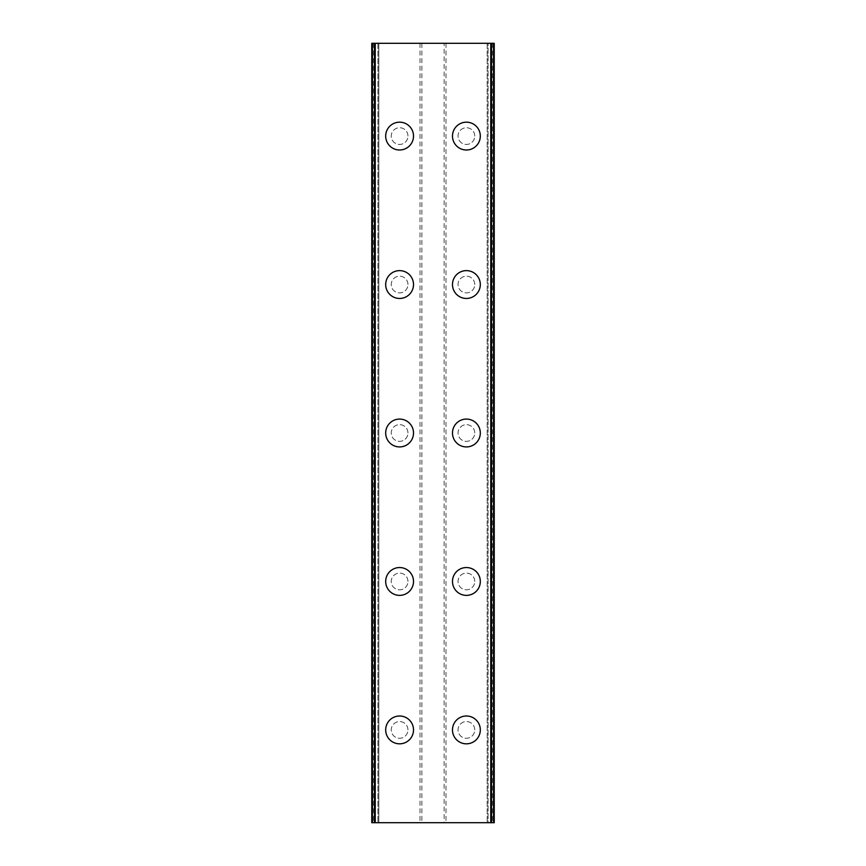 <?xml version="1.0" encoding="UTF-8"?>
<svg xmlns="http://www.w3.org/2000/svg" width="866" height="866" viewBox="0 0 866 866"><rect width="100%" height="100%" fill="white"/><g stroke="black" fill="none" stroke-linecap="round" stroke-linejoin="round"><path stroke-width="0.65" stroke-dasharray="4.33 3.25" d="M407.951 729.919A8.346 8.346 0 0 0 399.594 721.562A8.346 8.346 0 0 0 391.248 729.919A8.346 8.346 0 0 0 399.594 738.265A8.346 8.346 0 0 0 407.951 729.919A8.346 8.346 0 0 0 399.594 721.562A8.346 8.346 0 0 0 391.248 729.919A8.346 8.346 0 0 0 399.594 738.265A8.346 8.346 0 0 0 407.951 729.919M385.684 729.919A13.921 13.921 0 0 1 399.594 715.998A13.921 13.921 0 0 1 413.515 729.919A13.921 13.921 0 0 0 399.594 715.998A13.921 13.921 0 0 0 385.684 729.919A13.921 13.921 0 0 0 399.594 743.829A13.921 13.921 0 0 0 413.515 729.919A13.921 13.921 0 0 0 399.594 715.998A13.921 13.921 0 0 0 385.684 729.919A13.921 13.921 0 0 0 399.594 743.829A13.921 13.921 0 0 0 413.515 729.919A13.921 13.921 0 0 1 399.594 743.829A13.921 13.921 0 0 1 385.684 729.919M407.951 581.454A8.346 8.346 0 0 0 399.594 573.108A8.346 8.346 0 0 0 391.248 581.454A8.346 8.346 0 0 0 399.594 589.811A8.346 8.346 0 0 0 407.951 581.454A8.346 8.346 0 0 0 399.594 573.108A8.346 8.346 0 0 0 391.248 581.454A8.346 8.346 0 0 0 399.594 589.811A8.346 8.346 0 0 0 407.951 581.454M385.684 581.454A13.921 13.921 0 0 1 399.594 567.544A13.921 13.921 0 0 1 413.515 581.454A13.921 13.921 0 0 0 399.594 567.544A13.921 13.921 0 0 0 385.684 581.454A13.921 13.921 0 0 0 399.594 595.375A13.921 13.921 0 0 0 413.515 581.454A13.921 13.921 0 0 0 399.594 567.544A13.921 13.921 0 0 0 385.684 581.454A13.921 13.921 0 0 0 399.594 595.375A13.921 13.921 0 0 0 413.515 581.454A13.921 13.921 0 0 1 399.594 595.375A13.921 13.921 0 0 1 385.684 581.454M407.951 433A8.346 8.346 0 0 0 399.594 424.654A8.346 8.346 0 0 0 391.248 433A8.346 8.346 0 0 0 399.594 441.346A8.346 8.346 0 0 0 407.951 433A8.346 8.346 0 0 0 399.594 424.654A8.346 8.346 0 0 0 391.248 433A8.346 8.346 0 0 0 399.594 441.346A8.346 8.346 0 0 0 407.951 433M385.684 433A13.921 13.921 0 0 1 399.594 419.079A13.921 13.921 0 0 1 413.515 433A13.921 13.921 0 0 0 399.594 419.079A13.921 13.921 0 0 0 385.684 433A13.921 13.921 0 0 0 399.594 446.921A13.921 13.921 0 0 0 413.515 433A13.921 13.921 0 0 0 399.594 419.079A13.921 13.921 0 0 0 385.684 433A13.921 13.921 0 0 0 399.594 446.921A13.921 13.921 0 0 0 413.515 433A13.921 13.921 0 0 1 399.594 446.921A13.921 13.921 0 0 1 385.684 433M407.951 284.546A8.346 8.346 0 0 0 399.594 276.189A8.346 8.346 0 0 0 391.248 284.546A8.346 8.346 0 0 0 399.594 292.892A8.346 8.346 0 0 0 407.951 284.546A8.346 8.346 0 0 0 399.594 276.189A8.346 8.346 0 0 0 391.248 284.546A8.346 8.346 0 0 0 399.594 292.892A8.346 8.346 0 0 0 407.951 284.546M385.684 284.546A13.921 13.921 0 0 1 399.594 270.625A13.921 13.921 0 0 1 413.515 284.546A13.921 13.921 0 0 0 399.594 270.625A13.921 13.921 0 0 0 385.684 284.546A13.921 13.921 0 0 0 399.594 298.456A13.921 13.921 0 0 0 413.515 284.546A13.921 13.921 0 0 0 399.594 270.625A13.921 13.921 0 0 0 385.684 284.546A13.921 13.921 0 0 0 399.594 298.456A13.921 13.921 0 0 0 413.515 284.546A13.921 13.921 0 0 1 399.594 298.456A13.921 13.921 0 0 1 385.684 284.546M407.951 136.081A8.346 8.346 0 0 0 399.594 127.735A8.346 8.346 0 0 0 391.248 136.081A8.346 8.346 0 0 0 399.594 144.438A8.346 8.346 0 0 0 407.951 136.081A8.346 8.346 0 0 0 399.594 127.735A8.346 8.346 0 0 0 391.248 136.081A8.346 8.346 0 0 0 399.594 144.438A8.346 8.346 0 0 0 407.951 136.081M385.684 136.081A13.921 13.921 0 0 1 399.594 122.171A13.921 13.921 0 0 1 413.515 136.081A13.921 13.921 0 0 0 399.594 122.171A13.921 13.921 0 0 0 385.684 136.081A13.921 13.921 0 0 0 399.594 150.002A13.921 13.921 0 0 0 413.515 136.081A13.921 13.921 0 0 0 399.594 122.171A13.921 13.921 0 0 0 385.684 136.081A13.921 13.921 0 0 0 399.594 150.002A13.921 13.921 0 0 0 413.515 136.081A13.921 13.921 0 0 1 399.594 150.002A13.921 13.921 0 0 1 385.684 136.081M474.752 729.919A8.346 8.346 0 0 0 466.406 721.562A8.346 8.346 0 0 0 458.049 729.919A8.346 8.346 0 0 0 466.406 738.265A8.346 8.346 0 0 0 474.752 729.919A8.346 8.346 0 0 0 466.406 721.562A8.346 8.346 0 0 0 458.049 729.919A8.346 8.346 0 0 0 466.406 738.265A8.346 8.346 0 0 0 474.752 729.919M452.485 729.919A13.921 13.921 0 0 1 466.406 715.998A13.921 13.921 0 0 1 480.316 729.919A13.921 13.921 0 0 0 466.406 715.998A13.921 13.921 0 0 0 452.485 729.919A13.921 13.921 0 0 0 466.406 743.829A13.921 13.921 0 0 0 480.316 729.919A13.921 13.921 0 0 0 466.406 715.998A13.921 13.921 0 0 0 452.485 729.919A13.921 13.921 0 0 0 466.406 743.829A13.921 13.921 0 0 0 480.316 729.919A13.921 13.921 0 0 1 466.406 743.829A13.921 13.921 0 0 1 452.485 729.919M474.752 581.454A8.346 8.346 0 0 0 466.406 573.108A8.346 8.346 0 0 0 458.049 581.454A8.346 8.346 0 0 0 466.406 589.811A8.346 8.346 0 0 0 474.752 581.454A8.346 8.346 0 0 0 466.406 573.108A8.346 8.346 0 0 0 458.049 581.454A8.346 8.346 0 0 0 466.406 589.811A8.346 8.346 0 0 0 474.752 581.454M452.485 581.454A13.921 13.921 0 0 1 466.406 567.544A13.921 13.921 0 0 1 480.316 581.454A13.921 13.921 0 0 0 466.406 567.544A13.921 13.921 0 0 0 452.485 581.454A13.921 13.921 0 0 0 466.406 595.375A13.921 13.921 0 0 0 480.316 581.454A13.921 13.921 0 0 0 466.406 567.544A13.921 13.921 0 0 0 452.485 581.454A13.921 13.921 0 0 0 466.406 595.375A13.921 13.921 0 0 0 480.316 581.454A13.921 13.921 0 0 1 466.406 595.375A13.921 13.921 0 0 1 452.485 581.454M474.752 433A8.346 8.346 0 0 0 466.406 424.654A8.346 8.346 0 0 0 458.049 433A8.346 8.346 0 0 0 466.406 441.346A8.346 8.346 0 0 0 474.752 433A8.346 8.346 0 0 0 466.406 424.654A8.346 8.346 0 0 0 458.049 433A8.346 8.346 0 0 0 466.406 441.346A8.346 8.346 0 0 0 474.752 433M452.485 433A13.921 13.921 0 0 1 466.406 419.079A13.921 13.921 0 0 1 480.316 433A13.921 13.921 0 0 0 466.406 419.079A13.921 13.921 0 0 0 452.485 433A13.921 13.921 0 0 0 466.406 446.921A13.921 13.921 0 0 0 480.316 433A13.921 13.921 0 0 0 466.406 419.079A13.921 13.921 0 0 0 452.485 433A13.921 13.921 0 0 0 466.406 446.921A13.921 13.921 0 0 0 480.316 433A13.921 13.921 0 0 1 466.406 446.921A13.921 13.921 0 0 1 452.485 433M474.752 284.546A8.346 8.346 0 0 0 466.406 276.189A8.346 8.346 0 0 0 458.049 284.546A8.346 8.346 0 0 0 466.406 292.892A8.346 8.346 0 0 0 474.752 284.546A8.346 8.346 0 0 0 466.406 276.189A8.346 8.346 0 0 0 458.049 284.546A8.346 8.346 0 0 0 466.406 292.892A8.346 8.346 0 0 0 474.752 284.546M452.485 284.546A13.921 13.921 0 0 1 466.406 270.625A13.921 13.921 0 0 1 480.316 284.546A13.921 13.921 0 0 0 466.406 270.625A13.921 13.921 0 0 0 452.485 284.546A13.921 13.921 0 0 0 466.406 298.456A13.921 13.921 0 0 0 480.316 284.546A13.921 13.921 0 0 0 466.406 270.625A13.921 13.921 0 0 0 452.485 284.546A13.921 13.921 0 0 0 466.406 298.456A13.921 13.921 0 0 0 480.316 284.546A13.921 13.921 0 0 1 466.406 298.456A13.921 13.921 0 0 1 452.485 284.546M474.752 136.081A8.346 8.346 0 0 0 466.406 127.735A8.346 8.346 0 0 0 458.049 136.081A8.346 8.346 0 0 0 466.406 144.438A8.346 8.346 0 0 0 474.752 136.081A8.346 8.346 0 0 0 466.406 127.735A8.346 8.346 0 0 0 458.049 136.081A8.346 8.346 0 0 0 466.406 144.438A8.346 8.346 0 0 0 474.752 136.081M452.485 136.081A13.921 13.921 0 0 1 466.406 122.171A13.921 13.921 0 0 1 480.316 136.081A13.921 13.921 0 0 0 466.406 122.171A13.921 13.921 0 0 0 452.485 136.081A13.921 13.921 0 0 0 466.406 150.002A13.921 13.921 0 0 0 480.316 136.081A13.921 13.921 0 0 0 466.406 122.171A13.921 13.921 0 0 0 452.485 136.081A13.921 13.921 0 0 0 466.406 150.002A13.921 13.921 0 0 0 480.316 136.081A13.921 13.921 0 0 1 466.406 150.002A13.921 13.921 0 0 1 452.485 136.081M437.611 43.3L434.137 43.311L437.611 43.3M434.137 43.3L438.066 43.311L434.137 43.311M430.781 43.3L430.121 43.3L430.781 43.311M430.121 43.3L428.822 43.3L430.121 43.311M427.826 43.3L428.778 43.3L427.826 43.311M428.778 43.3L430.878 43.3L428.778 43.311M430.878 43.3L427.187 43.3L430.878 43.311M427.187 43.3L431.842 43.3L427.187 43.311M444.139 43.3L494.237 43.3L488.056 43.3L491.596 43.3L491.596 822.7L488.056 822.7L494.237 822.7L371.763 822.7L377.944 822.7L371.763 822.7L371.763 43.3L444.139 43.3L444.139 822.7M372.391 43.3L378.81 43.3L371.763 43.3L372.391 43.3L372.391 822.7M491.596 43.3L494.237 43.3L494.237 822.7L491.596 822.7M488.056 43.3L487.19 43.3L488.056 43.3L488.056 822.7L487.19 822.7L488.056 822.7L488.056 43.3M428.389 822.7L431.863 822.689L428.389 822.7M431.863 822.7L427.934 822.689L431.863 822.689M434.959 822.7L435.706 822.689L434.959 822.7M435.62 822.7L436.583 822.7L435.62 822.689M436.67 822.7L435.706 822.7L436.67 822.689M378.81 822.7L377.944 822.7L378.81 822.7L378.81 43.3L378.81 822.7M421.861 43.3L421.861 822.7M420.01 43.3L420.01 822.7M373.614 43.3L373.614 822.7M371.763 43.3L371.763 822.7L371.763 43.3M374.772 43.3L374.772 822.7M374.404 43.3L374.404 822.7M491.228 43.3L491.228 822.7M487.19 43.3L487.19 822.7L487.19 43.3M492.386 43.3L492.386 822.7M445.99 43.3L445.99 822.7M372.196 43.3L372.196 822.7M377.944 43.3L377.944 822.7L377.944 43.3M493.609 43.3L493.609 822.7M493.804 43.3L493.804 822.7"/><path stroke-width="1.3" d="M385.684 729.919A13.921 13.921 0 0 1 399.594 715.998A13.921 13.921 0 0 1 413.515 729.919A13.921 13.921 0 0 1 399.594 743.829A13.921 13.921 0 0 1 385.684 729.919M385.684 581.454A13.921 13.921 0 0 1 399.594 567.544A13.921 13.921 0 0 1 413.515 581.454A13.921 13.921 0 0 1 399.594 595.375A13.921 13.921 0 0 1 385.684 581.454M385.684 433A13.921 13.921 0 0 1 399.594 419.079A13.921 13.921 0 0 1 413.515 433A13.921 13.921 0 0 1 399.594 446.921A13.921 13.921 0 0 1 385.684 433M385.684 284.546A13.921 13.921 0 0 1 399.594 270.625A13.921 13.921 0 0 1 413.515 284.546A13.921 13.921 0 0 1 399.594 298.456A13.921 13.921 0 0 1 385.684 284.546M385.684 136.081A13.921 13.921 0 0 1 399.594 122.171A13.921 13.921 0 0 1 413.515 136.081A13.921 13.921 0 0 1 399.594 150.002A13.921 13.921 0 0 1 385.684 136.081M452.485 729.919A13.921 13.921 0 0 1 466.406 715.998A13.921 13.921 0 0 1 480.316 729.919A13.921 13.921 0 0 1 466.406 743.829A13.921 13.921 0 0 1 452.485 729.919M452.485 581.454A13.921 13.921 0 0 1 466.406 567.544A13.921 13.921 0 0 1 480.316 581.454A13.921 13.921 0 0 1 466.406 595.375A13.921 13.921 0 0 1 452.485 581.454M452.485 433A13.921 13.921 0 0 1 466.406 419.079A13.921 13.921 0 0 1 480.316 433A13.921 13.921 0 0 1 466.406 446.921A13.921 13.921 0 0 1 452.485 433M452.485 284.546A13.921 13.921 0 0 1 466.406 270.625A13.921 13.921 0 0 1 480.316 284.546A13.921 13.921 0 0 1 466.406 298.456A13.921 13.921 0 0 1 452.485 284.546M452.485 136.081A13.921 13.921 0 0 1 466.406 122.171A13.921 13.921 0 0 1 480.316 136.081A13.921 13.921 0 0 1 466.406 150.002A13.921 13.921 0 0 1 452.485 136.081M493.588 43.3L371.763 43.3L371.763 822.7L494.237 822.7L494.237 43.3L493.588 43.3L493.588 822.7M375.238 43.3L375.238 822.7M490.762 43.3L490.762 822.7M494.237 43.3L494.237 822.7L494.237 43.3M372.412 43.3L372.412 822.7M374.48 43.3L374.48 822.7M374.772 43.3L374.772 822.7M491.228 43.3L491.228 822.7M491.52 43.3L491.52 822.7"/></g></svg>
